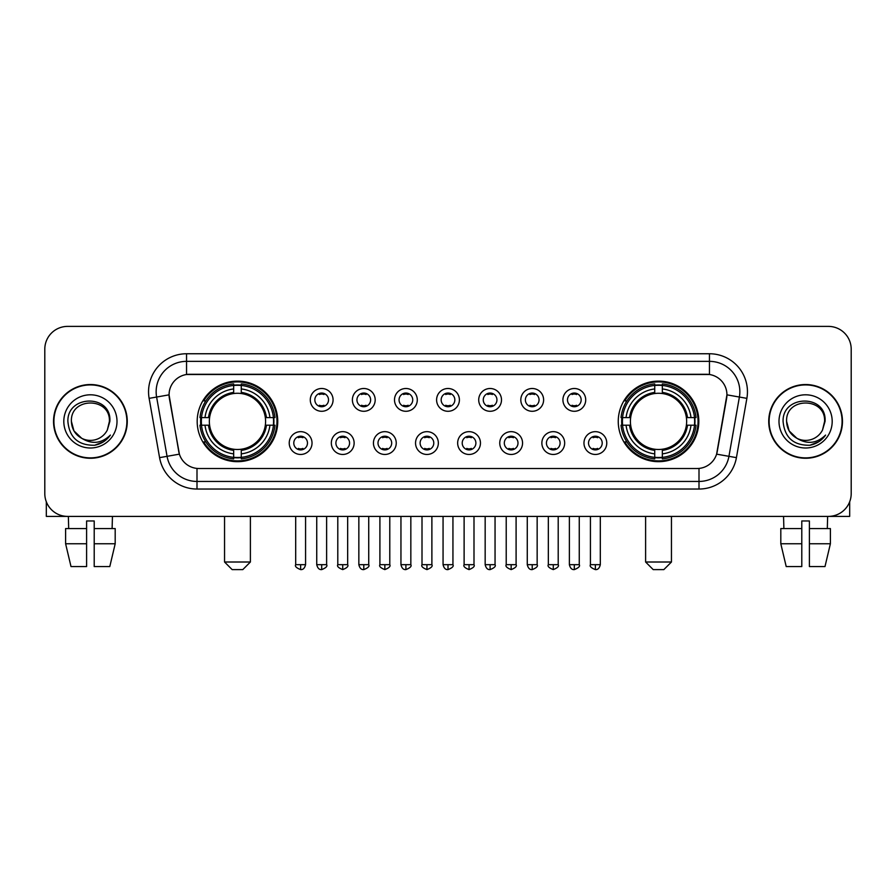 <?xml version="1.0" encoding="UTF-8"?>
<svg xmlns="http://www.w3.org/2000/svg" width="896" height="896" viewBox="0 0 896 896"><rect width="100%" height="100%" fill="white"/><g stroke="black" fill="none" stroke-linecap="round" stroke-linejoin="round"><path stroke-width="1.34" d="M618.251 421.4A40.286 40.286 0 0 0 658.526 461.675A40.286 40.286 0 0 0 698.813 421.4A40.286 40.286 0 0 0 658.526 381.114A40.286 40.286 0 0 0 618.251 421.4M197.187 421.4A40.286 40.286 0 0 0 237.474 461.675A40.286 40.286 0 0 0 277.749 421.4A40.286 40.286 0 0 0 237.474 381.114A40.286 40.286 0 0 0 197.187 421.4M312.032 443.061A11.402 11.402 0 0 1 300.63 454.462A11.402 11.402 0 0 1 289.229 443.061A11.402 11.402 0 0 1 300.63 431.659A11.402 11.402 0 0 1 312.032 443.061M293.787 443.061A6.843 6.843 0 0 0 300.63 449.904A6.843 6.843 0 0 0 307.474 443.061A6.843 6.843 0 0 0 300.63 436.218A6.843 6.843 0 0 0 293.787 443.061M354.133 443.061A11.402 11.402 0 0 1 342.731 454.462A11.402 11.402 0 0 1 331.33 443.061A11.402 11.402 0 0 1 342.731 431.659A11.402 11.402 0 0 1 354.133 443.061M335.899 443.061A6.843 6.843 0 0 0 342.731 449.904A6.843 6.843 0 0 0 349.574 443.061A6.843 6.843 0 0 0 342.731 436.218A6.843 6.843 0 0 0 335.899 443.061M396.245 443.061A11.402 11.402 0 0 1 384.843 454.462A11.402 11.402 0 0 1 373.442 443.061A11.402 11.402 0 0 1 384.843 431.659A11.402 11.402 0 0 1 396.245 443.061M378 443.061A6.843 6.843 0 0 0 384.843 449.904A6.843 6.843 0 0 0 391.686 443.061A6.843 6.843 0 0 0 384.843 436.218A6.843 6.843 0 0 0 378 443.061M438.346 443.061A11.402 11.402 0 0 1 426.944 454.462A11.402 11.402 0 0 1 415.542 443.061A11.402 11.402 0 0 1 426.944 431.659A11.402 11.402 0 0 1 438.346 443.061M420.112 443.061A6.843 6.843 0 0 0 426.944 449.904A6.843 6.843 0 0 0 433.787 443.061A6.843 6.843 0 0 0 426.944 436.218A6.843 6.843 0 0 0 420.112 443.061M480.458 443.061A11.402 11.402 0 0 1 469.056 454.462A11.402 11.402 0 0 1 457.654 443.061A11.402 11.402 0 0 1 469.056 431.659A11.402 11.402 0 0 1 480.458 443.061M462.213 443.061A6.843 6.843 0 0 0 469.056 449.904A6.843 6.843 0 0 0 475.888 443.061A6.843 6.843 0 0 0 469.056 436.218A6.843 6.843 0 0 0 462.213 443.061M522.558 443.061A11.402 11.402 0 0 1 511.157 454.462A11.402 11.402 0 0 1 499.755 443.061A11.402 11.402 0 0 1 511.157 431.659A11.402 11.402 0 0 1 522.558 443.061M504.314 443.061A6.843 6.843 0 0 0 511.157 449.904A6.843 6.843 0 0 0 518 443.061A6.843 6.843 0 0 0 511.157 436.218A6.843 6.843 0 0 0 504.314 443.061M564.67 443.061A11.402 11.402 0 0 1 553.269 454.462A11.402 11.402 0 0 1 541.867 443.061A11.402 11.402 0 0 1 553.269 431.659A11.402 11.402 0 0 1 564.67 443.061M546.426 443.061A6.843 6.843 0 0 0 553.269 449.904A6.843 6.843 0 0 0 560.101 443.061A6.843 6.843 0 0 0 553.269 436.218A6.843 6.843 0 0 0 546.426 443.061M606.771 443.061A11.402 11.402 0 0 1 595.37 454.462A11.402 11.402 0 0 1 583.968 443.061A11.402 11.402 0 0 1 595.37 431.659A11.402 11.402 0 0 1 606.771 443.061M588.526 443.061A6.843 6.843 0 0 0 595.37 449.904A6.843 6.843 0 0 0 602.213 443.061A6.843 6.843 0 0 0 595.37 436.218A6.843 6.843 0 0 0 588.526 443.061M333.077 399.885A11.402 11.402 0 0 1 321.686 411.286A11.402 11.402 0 0 1 310.285 399.885A11.402 11.402 0 0 1 321.686 388.494A11.402 11.402 0 0 1 333.077 399.885M314.843 399.885A6.843 6.843 0 0 0 321.686 406.728A6.843 6.843 0 0 0 328.518 399.885A6.843 6.843 0 0 0 321.686 393.053A6.843 6.843 0 0 0 314.843 399.885M375.189 399.885A11.402 11.402 0 0 1 363.787 411.286A11.402 11.402 0 0 1 352.386 399.885A11.402 11.402 0 0 1 363.787 388.494A11.402 11.402 0 0 1 375.189 399.885M356.944 399.885A6.843 6.843 0 0 0 363.787 406.728A6.843 6.843 0 0 0 370.63 399.885A6.843 6.843 0 0 0 363.787 393.053A6.843 6.843 0 0 0 356.944 399.885M417.29 399.885A11.402 11.402 0 0 1 405.899 411.286A11.402 11.402 0 0 1 394.498 399.885A11.402 11.402 0 0 1 405.899 388.494A11.402 11.402 0 0 1 417.29 399.885M399.056 399.885A6.843 6.843 0 0 0 405.899 406.728A6.843 6.843 0 0 0 412.731 399.885A6.843 6.843 0 0 0 405.899 393.053A6.843 6.843 0 0 0 399.056 399.885M459.402 399.885A11.402 11.402 0 0 1 448 411.286A11.402 11.402 0 0 1 436.598 399.885A11.402 11.402 0 0 1 448 388.494A11.402 11.402 0 0 1 459.402 399.885M441.157 399.885A6.843 6.843 0 0 0 448 406.728A6.843 6.843 0 0 0 454.843 399.885A6.843 6.843 0 0 0 448 393.053A6.843 6.843 0 0 0 441.157 399.885M501.502 399.885A11.402 11.402 0 0 1 490.101 411.286A11.402 11.402 0 0 1 478.71 399.885A11.402 11.402 0 0 1 490.101 388.494A11.402 11.402 0 0 1 501.502 399.885M483.269 399.885A6.843 6.843 0 0 0 490.101 406.728A6.843 6.843 0 0 0 496.944 399.885A6.843 6.843 0 0 0 490.101 393.053A6.843 6.843 0 0 0 483.269 399.885M543.614 399.885A11.402 11.402 0 0 1 532.213 411.286A11.402 11.402 0 0 1 520.811 399.885A11.402 11.402 0 0 1 532.213 388.494A11.402 11.402 0 0 1 543.614 399.885M525.37 399.885A6.843 6.843 0 0 0 532.213 406.728A6.843 6.843 0 0 0 539.056 399.885A6.843 6.843 0 0 0 532.213 393.053A6.843 6.843 0 0 0 525.37 399.885M585.715 399.885A11.402 11.402 0 0 1 574.314 411.286A11.402 11.402 0 0 1 562.923 399.885A11.402 11.402 0 0 1 574.314 388.494A11.402 11.402 0 0 1 585.715 399.885M567.482 399.885A6.843 6.843 0 0 0 574.314 406.728A6.843 6.843 0 0 0 581.157 399.885A6.843 6.843 0 0 0 574.314 393.053A6.843 6.843 0 0 0 567.482 399.885M159.578 457.643L149.128 398.362A38.002 38.002 0 0 1 186.547 353.752L709.453 353.752A38.002 38.002 0 0 1 746.872 398.362L736.422 457.643A38.002 38.002 0 0 1 699.003 489.037L196.997 489.037A38.002 38.002 0 0 1 159.578 457.643L179.39 454.149L169.378 398.362A20.518 20.518 0 0 1 189.582 374.282L706.418 374.282A20.518 20.518 0 0 1 726.622 398.362L717.237 451.562A20.518 20.518 0 0 1 697.032 468.518L198.968 468.518A20.518 20.518 0 0 1 178.763 451.562L169.064 394.845L156.61 397.04A30.397 30.397 0 0 1 186.547 361.357L709.453 361.357A30.397 30.397 0 0 1 739.39 397.04L728.941 456.322A30.397 30.397 0 0 1 699.003 481.443L196.997 481.443A30.397 30.397 0 0 1 167.059 456.322L156.61 397.04A30.397 30.397 0 0 1 156.15 391.754M200.805 425.197A36.859 36.859 0 0 1 200.805 417.603M621.869 425.197A36.859 36.859 0 0 1 621.869 417.603M53.536 421.4A36.859 36.859 0 0 0 90.406 458.259A36.859 36.859 0 0 0 127.266 421.4A36.859 36.859 0 0 0 90.406 384.541A36.859 36.859 0 0 0 53.536 421.4M768.734 421.4A36.859 36.859 0 0 0 805.594 458.259A36.859 36.859 0 0 0 842.464 421.4A36.859 36.859 0 0 0 805.594 384.541A36.859 36.859 0 0 0 768.734 421.4M186.547 353.752L186.547 374.506L709.453 374.506L709.453 353.752M169.064 394.8L169.288 391.754M697.032 468.518L198.968 468.518M746.872 398.362L726.936 394.845L716.61 454.149L736.422 457.643M717.237 451.562L717.114 452.211M178.886 452.211L178.763 451.562M851.2 349.194A22.803 22.803 0 0 0 828.397 326.39L67.603 326.39A22.803 22.803 0 0 0 44.8 349.194L44.8 493.606A22.803 22.803 0 0 0 67.603 516.398L828.397 516.398A22.803 22.803 0 0 0 851.2 493.606L851.2 349.194L851.2 493.606M44.8 349.194L44.8 493.606M828.397 326.39L67.603 326.39M67.603 516.398L828.397 516.398M126.885 421.4A36.478 36.478 0 0 0 90.406 384.922A36.478 36.478 0 0 0 53.917 421.4A36.478 36.478 0 0 0 90.406 457.878A36.478 36.478 0 0 0 126.885 421.4M81.726 438.301L73.942 430.898L71.4 421.4C70.235 396.883 110.566 396.883 109.402 421.4L107.318 430.046L109.861 421.4C111.742 393.96 67.054 394.632 67.883 421.4C69.395 437.562 78.31 445.514 94.618 445.256C101.248 443.979 106.512 440.586 110.398 435.075C101.629 443.498 92.12 444.595 81.872 438.379A19.006 19.006 0 0 0 107.318 430.046L109.402 421.658M81.872 438.379C75.23 434.717 71.736 429.05 71.4 421.4M63.806 421.4A26.6 26.6 0 0 0 90.406 448A26.6 26.6 0 0 0 117.006 421.4A26.6 26.6 0 0 0 90.406 394.8A26.6 26.6 0 0 0 63.806 421.4M110.342 435.154L103.611 441.706M103.454 441.806L94.73 445.234M46.323 501.794L46.323 516.398L134.49 516.398M65.61 528.562L65.61 543.76L71.008 566.563L65.61 543.76L65.61 528.562L86.598 528.562L86.598 520.968L94.203 520.968L94.203 528.562L115.192 528.562L115.192 543.76L109.794 566.563L115.192 543.76L94.203 543.76L94.203 528.562M112.448 516.398L112.112 528.562M86.598 528.562L86.598 566.563L71.008 566.563M65.61 543.76L86.598 543.76M109.794 566.563L94.203 566.563L94.203 543.76M68.365 516.398L68.69 528.562M842.083 421.4A36.478 36.478 0 0 0 805.594 384.922A36.478 36.478 0 0 0 769.115 421.4A36.478 36.478 0 0 0 805.594 457.878A36.478 36.478 0 0 0 842.083 421.4M796.813 438.245L789.141 430.898L786.598 421.4C785.434 396.883 825.765 396.883 824.6 421.4L822.517 430.046L825.059 421.4C826.941 393.96 782.242 394.632 783.082 421.4C784.594 437.562 793.509 445.514 809.805 445.256C816.446 443.979 821.71 440.586 825.597 435.075C816.827 443.498 807.318 444.595 797.07 438.379L797.048 438.368A19.006 19.006 0 0 0 822.517 430.046L824.6 421.658M797.07 438.379C790.429 434.717 786.934 429.05 786.598 421.4M778.994 421.4A26.6 26.6 0 0 0 805.594 448A26.6 26.6 0 0 0 832.194 421.4A26.6 26.6 0 0 0 805.594 394.8A26.6 26.6 0 0 0 778.994 421.4M825.541 435.154L818.798 441.706M818.642 441.806L809.928 445.234M242.794 569.61L232.154 569.61L224.549 562.005L250.387 562.005L242.794 569.61M265.328 425.197A28.123 28.123 0 0 0 241.27 393.534L241.27 393.534A28.123 28.123 0 0 0 209.608 425.197A28.123 28.123 0 0 0 265.328 425.197L266.459 425.197L265.328 425.197A28.123 28.123 0 0 1 241.27 449.266L241.27 453.858A32.682 32.682 0 0 0 269.931 425.197L274.971 425.197A37.699 37.699 0 0 1 241.27 458.909L241.27 457.374A36.176 36.176 0 0 0 273.448 425.197M201.566 425.197A36.098 36.098 0 0 1 201.566 417.603M241.27 385.493A36.098 36.098 0 0 0 233.666 385.493M273.37 417.603A36.098 36.098 0 0 1 273.37 425.197M274.971 417.603A37.699 37.699 0 0 0 241.27 383.891L241.27 385.426A36.176 36.176 0 0 1 273.448 417.603L274.971 417.603M199.965 425.197A37.699 37.699 0 0 0 233.666 458.909L233.666 457.374A36.176 36.176 0 0 1 201.488 425.197L199.965 425.197M273.448 417.603L269.931 417.603A32.682 32.682 0 0 0 241.27 388.942L241.27 385.426M241.27 457.374L241.27 453.858M201.488 425.197L205.005 425.197A32.682 32.682 0 0 0 233.666 453.858L233.666 457.374M241.27 388.942L241.27 392.414A29.232 29.232 0 0 1 266.459 417.603L269.931 417.603M269.931 425.197L266.459 425.197A29.232 29.232 0 0 1 241.27 450.386M233.666 453.858L233.666 449.266A28.123 28.123 0 0 1 209.608 425.197L205.005 425.197M265.328 417.603L266.459 417.603M241.27 457.296A36.098 36.098 0 0 1 233.666 457.296M233.666 383.891A37.699 37.699 0 0 0 199.965 417.603L201.488 417.603A36.176 36.176 0 0 1 233.666 385.426L233.666 383.891M233.666 385.426L233.666 388.942A32.682 32.682 0 0 0 205.005 417.603L201.488 417.603M233.666 393.49L233.666 388.942M205.005 417.603L208.488 417.603A29.232 29.232 0 0 1 233.666 392.414M233.666 449.266L233.666 450.386A29.232 29.232 0 0 1 208.488 425.197M205.845 400.882L203.694 400.882A39.525 39.525 0 0 1 276.987 421.4A39.525 39.525 0 0 1 203.694 441.918L205.845 441.918M663.846 569.61L653.206 569.61L645.613 562.005L671.451 562.005L663.846 569.61M686.392 425.197A28.123 28.123 0 0 0 662.334 393.534L662.334 393.534A28.123 28.123 0 0 0 630.672 425.197A28.123 28.123 0 0 0 686.392 425.197L687.512 425.197L686.392 425.197A28.123 28.123 0 0 1 662.334 449.266L662.334 453.858A32.682 32.682 0 0 0 690.995 425.197L696.035 425.197A37.699 37.699 0 0 1 662.334 458.909L662.334 457.374A36.176 36.176 0 0 0 694.512 425.197M622.63 425.197A36.098 36.098 0 0 1 622.63 417.603M662.334 385.493A36.098 36.098 0 0 0 654.73 385.493M694.434 417.603A36.098 36.098 0 0 1 694.434 425.197M696.035 417.603A37.699 37.699 0 0 0 662.334 383.891L662.334 385.426A36.176 36.176 0 0 1 694.512 417.603L696.035 417.603M621.029 425.197A37.699 37.699 0 0 0 654.73 458.909L654.73 457.374A36.176 36.176 0 0 1 622.552 425.197L621.029 425.197M694.512 417.603L690.995 417.603A32.682 32.682 0 0 0 662.334 388.942L662.334 385.426M662.334 457.374L662.334 453.858M622.552 425.197L626.069 425.197A32.682 32.682 0 0 0 654.73 453.858L654.73 457.374M662.334 388.942L662.334 392.414A29.232 29.232 0 0 1 687.512 417.603L690.995 417.603M690.995 425.197L687.512 425.197A29.232 29.232 0 0 1 662.334 450.386M654.73 453.858L654.73 449.266A28.123 28.123 0 0 1 630.672 425.197L626.069 425.197M686.392 417.603L687.512 417.603M662.334 457.296A36.098 36.098 0 0 1 654.73 457.296M654.73 383.891A37.699 37.699 0 0 0 621.029 417.603L622.552 417.603A36.176 36.176 0 0 1 654.73 385.426L654.73 383.891M654.73 385.426L654.73 388.942A32.682 32.682 0 0 0 626.069 417.603L622.552 417.603M654.73 393.49L654.73 388.942M626.069 417.603L629.541 417.603A29.232 29.232 0 0 1 654.73 392.414M654.73 449.266L654.73 450.386A29.232 29.232 0 0 1 629.541 425.197M626.909 400.882L624.758 400.882A39.525 39.525 0 0 1 698.051 421.4A39.525 39.525 0 0 1 624.758 441.918L626.909 441.918M319.402 406.336L319.402 405.261A5.835 5.835 0 0 0 323.96 405.261L323.96 406.336M323.96 393.445L323.96 394.52A5.835 5.835 0 0 0 319.402 394.52L319.402 393.445M361.502 406.336L361.502 405.261A5.835 5.835 0 0 0 366.072 405.261L366.072 406.336M366.072 393.445L366.072 394.52A5.835 5.835 0 0 0 361.502 394.52L361.502 393.445M403.614 406.336L403.614 405.261A5.835 5.835 0 0 0 408.173 405.261L408.173 406.336M408.173 393.445L408.173 394.52A5.835 5.835 0 0 0 403.614 394.52L403.614 393.445M445.715 406.336L445.715 405.261A5.835 5.835 0 0 0 450.285 405.261L450.285 406.336M450.285 393.445L450.285 394.52A5.835 5.835 0 0 0 445.715 394.52L445.715 393.445M487.827 406.336L487.827 405.261A5.835 5.835 0 0 0 492.386 405.261L492.386 406.336M492.386 393.445L492.386 394.52A5.835 5.835 0 0 0 487.827 394.52L487.827 393.445M529.928 406.336L529.928 405.261A5.835 5.835 0 0 0 534.498 405.261L534.498 406.336M534.498 393.445L534.498 394.52A5.835 5.835 0 0 0 529.928 394.52L529.928 393.445M572.04 406.336L572.04 405.261A5.835 5.835 0 0 0 576.598 405.261L576.598 406.336M576.598 393.445L576.598 394.52A5.835 5.835 0 0 0 572.04 394.52L572.04 393.445M298.346 449.512L298.346 448.426A5.835 5.835 0 0 0 302.904 448.426L302.904 449.512M302.904 436.61L302.904 437.696A5.835 5.835 0 0 0 298.346 437.696L298.346 436.61M340.458 449.512L340.458 448.426A5.835 5.835 0 0 0 345.016 448.426L345.016 449.512M345.016 436.61L345.016 437.696A5.835 5.835 0 0 0 340.458 437.696L340.458 436.61M382.558 449.512L382.558 448.426A5.835 5.835 0 0 0 387.117 448.426L387.117 449.512M387.117 436.61L387.117 437.696A5.835 5.835 0 0 0 382.558 437.696L382.558 436.61M424.67 449.512L424.67 448.426A5.835 5.835 0 0 0 429.229 448.426L429.229 449.512M429.229 436.61L429.229 437.696A5.835 5.835 0 0 0 424.67 437.696L424.67 436.61M466.771 449.512L466.771 448.426A5.835 5.835 0 0 0 471.33 448.426L471.33 449.512M471.33 436.61L471.33 437.696A5.835 5.835 0 0 0 466.771 437.696L466.771 436.61M508.883 449.512L508.883 448.426A5.835 5.835 0 0 0 513.442 448.426L513.442 449.512M513.442 436.61L513.442 437.696A5.835 5.835 0 0 0 508.883 437.696L508.883 436.61M550.984 449.512L550.984 448.426A5.835 5.835 0 0 0 555.542 448.426L555.542 449.512M555.542 436.61L555.542 437.696A5.835 5.835 0 0 0 550.984 437.696L550.984 436.61M593.096 449.512L593.096 448.426A5.835 5.835 0 0 0 597.654 448.426L597.654 449.512M597.654 436.61L597.654 437.696A5.835 5.835 0 0 0 593.096 437.696L593.096 436.61M849.677 501.794L849.677 516.398L761.51 516.398M801.797 528.562L801.797 543.76L780.808 543.76L786.206 566.563L780.808 543.76L780.808 528.562L801.797 528.562L801.797 520.968L809.402 520.968L809.402 528.562L830.39 528.562L830.39 543.76L824.992 566.563L830.39 543.76L809.402 543.76L809.402 528.562M827.635 516.398L827.31 528.562M801.797 543.76L801.797 566.563L786.206 566.563M824.992 566.563L809.402 566.563L809.402 543.76M783.552 516.398L783.888 528.562M699.003 468.429L699.003 489.037M196.997 489.037L196.997 468.429M149.128 398.362L156.61 397.04M233.666 457.643A36.445 36.445 0 0 0 241.27 457.643M273.717 425.197A36.445 36.445 0 0 0 273.717 417.603M241.27 385.157A36.445 36.445 0 0 0 233.666 385.157M654.73 457.643A36.445 36.445 0 0 0 662.334 457.643M694.77 425.197A36.445 36.445 0 0 0 694.77 417.603M662.334 385.157A36.445 36.445 0 0 0 654.73 385.157M321.686 564.67L316.736 564.67C317.598 568.187 319.256 569.834 321.686 569.61L321.686 564.67L326.626 564.67L326.626 516.398M363.787 564.67L358.848 564.67C359.71 568.187 361.357 569.834 363.787 569.61L363.787 564.67L368.726 564.67L368.726 516.398M405.899 564.67L400.949 564.67C401.811 568.187 403.458 569.834 405.899 569.61L405.899 564.67L410.838 564.67L410.838 516.398M448 564.67L443.061 564.67C443.923 568.187 445.57 569.834 448 569.61L448 564.67L452.939 564.67L452.939 516.398M490.101 564.67L485.162 564.67C486.024 568.187 487.67 569.834 490.101 569.61L490.101 564.67L495.051 564.67L495.051 516.398M532.213 564.67L527.274 564.67C528.136 568.187 529.782 569.834 532.213 569.61L532.213 564.67L537.152 564.67L537.152 516.398M574.314 564.67L569.374 564.67C570.237 568.187 571.883 569.834 574.314 569.61L574.314 564.67L579.264 564.67L579.264 516.398M300.63 564.67L295.691 564.67C294.683 566.25 296.33 567.896 300.63 569.61L300.63 564.67L305.57 564.67L305.57 516.398M342.731 564.67L337.792 564.67C336.795 566.25 338.442 567.896 342.731 569.61L342.731 564.67L347.67 564.67L347.67 516.398M384.843 564.67L379.904 564.67C378.896 566.25 380.542 567.896 384.843 569.61L384.843 564.67L389.782 564.67L389.782 516.398M426.944 564.67L422.005 564.67C421.008 566.25 422.654 567.896 426.944 569.61L426.944 564.67L431.883 564.67L431.883 516.398M469.056 564.67L464.117 564.67C463.109 566.25 464.755 567.896 469.056 569.61L469.056 564.67L473.995 564.67L473.995 516.398M511.157 564.67L506.218 564.67C505.221 566.25 506.867 567.896 511.157 569.61L511.157 564.67L516.096 564.67L516.096 516.398M553.269 564.67L548.33 564.67C547.322 566.25 548.968 567.896 553.269 569.61L553.269 564.67L558.208 564.67L558.208 516.398M595.37 564.67L590.43 564.67C589.434 566.25 591.08 567.896 595.37 569.61L595.37 564.67L600.309 564.67L600.309 516.398M250.387 516.398L250.387 562.005M224.549 516.398L224.549 562.005M671.451 516.398L671.451 562.005M645.613 516.398L645.613 562.005M316.736 564.67L316.736 516.398M326.626 564.67C327.622 566.25 325.976 567.896 321.686 569.61M358.848 564.67L358.848 516.398M368.726 564.67C369.734 566.25 368.088 567.896 363.787 569.61M400.949 564.67L400.949 516.398M410.838 564.67C411.835 566.25 410.189 567.896 405.899 569.61M443.061 564.67L443.061 516.398M452.939 564.67C453.947 566.25 452.301 567.896 448 569.61M485.162 564.67L485.162 516.398M495.051 564.67C496.048 566.25 494.402 567.896 490.101 569.61M527.274 564.67L527.274 516.398M537.152 564.67C538.16 566.25 536.514 567.896 532.213 569.61M569.374 564.67L569.374 516.398M579.264 564.67C580.261 566.25 578.614 567.896 574.314 569.61M295.691 564.67L295.691 516.398M305.57 564.67C304.707 568.187 303.061 569.834 300.63 569.61M337.792 564.67L337.792 516.398M347.67 564.67C348.678 566.25 347.032 567.896 342.731 569.61M379.904 564.67L379.904 516.398M389.782 564.67C390.779 566.25 389.133 567.896 384.843 569.61M422.005 564.67L422.005 516.398M431.883 564.67C432.891 566.25 431.245 567.896 426.944 569.61M464.117 564.67L464.117 516.398M473.995 564.67C474.992 566.25 473.346 567.896 469.056 569.61M506.218 564.67L506.218 516.398M516.096 564.67C517.104 566.25 515.458 567.896 511.157 569.61M548.33 564.67L548.33 516.398M558.208 564.67C559.205 566.25 557.558 567.896 553.269 569.61M590.43 564.67L590.43 516.398M600.309 564.67C599.446 568.187 597.8 569.834 595.37 569.61"/></g></svg>
